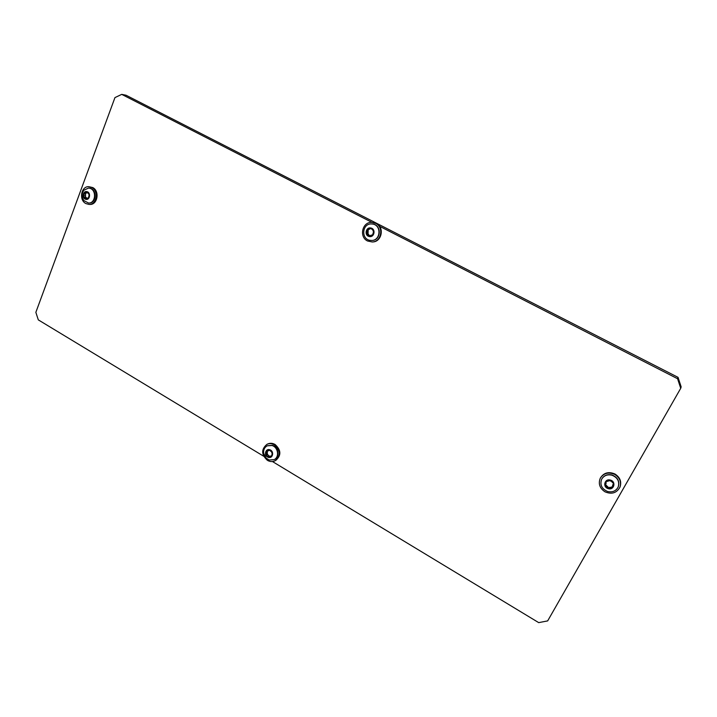 <?xml version="1.0" encoding="UTF-8"?>
<svg xmlns="http://www.w3.org/2000/svg" width="717" height="717" viewBox="0 0 717 717"><rect width="100%" height="100%" fill="white"/><g stroke="black" fill="none" stroke-linecap="round" stroke-linejoin="round"><path stroke-width="1.08" d="M379.571 226.276L677.583 378.728L678.04 377.348L681.15 386.839L680.72 388.3L547.663 620.904L538.7 622.625L272.442 461.533M263.65 456.218L38.306 319.881L35.85 312.334L114.953 97.593L121.729 94.375L371.935 222.369M121.729 94.375L126.067 95.236L678.04 377.348M680.72 388.3L677.583 378.728M85.879 203.565C78.61 200.016 81.146 185.927 88.944 186.698L91.83 187.522C99.063 191.009 96.652 204.999 88.962 204.408L85.879 203.565M88.944 186.698L92.726 187.567C99.95 191.045 97.548 205.017 89.858 204.426L88.962 204.408M85.099 192.936L84.418 192.658L83.647 195.714L83.862 197.247L85.932 199.272L87.465 198.009L88.316 198.322L89.087 195.257L88.756 193.707L86.811 191.69L85.099 192.936M86.936 191.654C91.122 192.47 89.912 200.518 85.798 199.317C81.621 198.492 82.814 190.471 86.936 191.654M89.508 188.204C96.831 189.557 95.854 203.565 88.505 203.028L83.916 200.599C81.478 197.067 81.469 193.608 83.907 190.211L88.487 188.06L89.508 188.204M88.72 203.028L88.926 203.036C96.275 203.574 97.252 189.575 89.939 188.221L88.702 188.078M87.519 192.81L86.793 192.998M85.601 192.972L85.484 197.274M85.807 197.3L86.909 198.215M367.579 241.002C359.002 237.103 362.094 222.109 371.46 222.378L375.645 223.354C384.061 227.128 381.372 241.79 372.275 241.979L367.579 241.002M371.46 222.378L376.201 223.337C384.599 227.11 381.919 241.746 372.84 241.934L372.275 241.979M267.378 460.323C261.293 454.623 261.131 449.308 266.903 444.37C269.377 443.24 271.886 443.402 274.45 444.845C280.49 450.401 280.732 455.689 275.185 460.699C272.639 461.963 270.031 461.838 267.378 460.323M266.903 444.37L267.584 444.038C270.049 442.909 272.559 443.07 275.113 444.513C281.154 450.061 281.396 455.34 275.848 460.341L275.185 460.699M604.978 491.799C599.735 488.277 598.148 483.796 600.228 478.338C603.66 473.077 608.518 471.786 614.81 474.457C619.838 477.737 621.531 482.03 619.882 487.327C616.575 493.099 611.601 494.587 604.978 491.799M600.228 478.338L600.452 477.907C603.875 472.655 608.724 471.365 614.998 474.027C620.026 477.307 621.711 481.591 620.071 486.879L619.882 487.327M368.583 229.431L367.687 229.108L367.05 230.587L366.862 234.181L369.201 236.44L371.218 235.095L372.437 235.445L373.458 232.066L373.037 230.336L370.698 228.078L368.583 229.431M368.224 229.279L368.018 234.145M370.922 228.033C376.102 229.01 374.265 237.91 369.183 236.502C364.03 235.526 365.84 226.662 370.922 228.033M373.001 224.098C381.623 225.622 380.584 240.312 371.872 240.473L369.676 240.303C360.911 238.689 362.264 223.722 371.182 223.919L373.001 224.098M372.006 240.464L372.141 240.455C380.844 240.294 381.883 225.613 373.261 224.089L371.307 223.919M371.236 228.257L368.87 229.458M368.233 234.136L369.945 236.234M371.218 235.095L372.957 235.221M267.692 450.85L266.545 450.554L266.195 455.053L268.328 457.294L269.664 456.317L271.573 456.559L272.146 453.619L271.626 452.024L269.242 449.855L267.692 450.85M267.208 452.866L267.468 454.399L269.395 456.532M269.789 449.765C274.459 451.056 272.908 459.023 268.319 457.347C263.668 456.057 265.191 448.116 269.789 449.765M271.994 445.499C278.124 447.112 279.657 457.061 274.181 459.615L269.18 460.018L266.124 458.136L263.659 453.261C263.318 449.846 264.492 447.363 267.19 445.822L271.994 445.499M274.342 459.534L274.494 459.454C279.971 456.89 278.438 446.951 272.317 445.338L267.351 445.741M269.986 449.918L268.427 450.796M267.432 450.724L267.307 452.812L266.07 453.449L267.307 452.812M269.664 456.317L271.949 455.734M607.711 481.304L605.784 481.385L606.071 483.634L604.915 484.692L605.587 486.018L608.213 488.573L612.874 487.336L612.578 485.14L613.752 484.029L612.712 482.684L611.189 481.197L609.289 480.641L607.711 481.304M605.229 484.333L608.599 487.721L612.936 486.861M610.454 480.103C616.405 481.618 614.012 490.58 608.195 488.636C602.28 487.112 604.628 478.176 610.454 480.103M611.951 475.192C617.615 477.549 619.703 481.466 618.215 486.933C616.046 491.046 612.515 492.57 607.622 491.503C601.778 488.976 599.771 484.916 601.608 479.332C603.848 475.55 607.299 474.17 611.951 475.192M618.26 486.834L618.305 486.726C619.784 481.25 617.704 477.343 612.04 474.986C607.398 473.964 603.947 475.353 601.706 479.126L601.662 479.234M606.098 481.035L606.071 483.634M612.578 485.14L613.824 483.563M85.601 194.056L83.898 194.002M85.341 195.768L83.647 195.714M86.703 198.457L85.233 198.412M88.675 198.206L87.958 198.188M87.456 192.273L86.157 192.228M368.108 230.542L367.05 230.587M367.722 232.433L366.656 232.478M369.587 235.445L368.529 235.499M372.939 235.239L371.926 235.293M370.985 228.624L369.927 228.66M267.746 454.426L266.482 455.08M267.593 451.136L266.321 451.782M268.983 455.725L267.71 456.379M271.958 455.833L270.766 456.46M269.762 449.81L268.893 450.249M609.737 487.255L609.36 488.098M606.331 485.221L605.946 486.054M606.295 481.51L605.91 482.335M607.846 486.691L607.46 487.533M611.762 486.825L611.386 487.668M613.627 483.661L613.259 484.495M85.977 197.283L84.283 197.238M88.836 198.053L87.465 198.009M88.962 193.742L88.442 193.724M86.954 193.016L85.26 192.963M368.359 234.127L367.292 234.181M266.124 458.136L263.659 453.261"/></g></svg>
